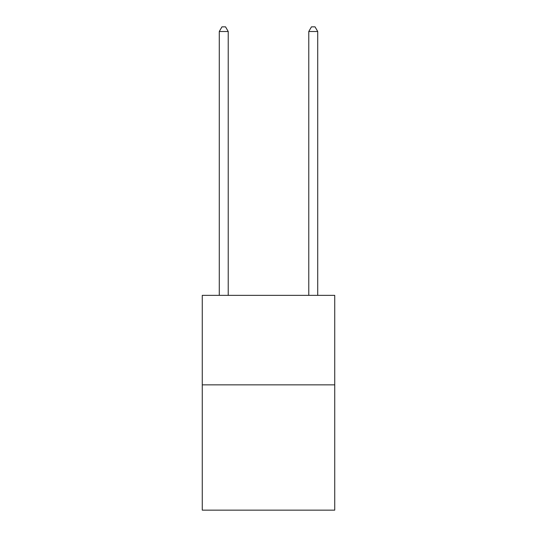 <?xml version="1.0" encoding="UTF-8"?>
<svg xmlns="http://www.w3.org/2000/svg" width="537" height="537" viewBox="0 0 537 537"><rect width="100%" height="100%" fill="white"/><g stroke="black" fill="none" stroke-linecap="round" stroke-linejoin="round"><path stroke-width="0.81" d="M334.732 384.848L334.732 510.15L202.268 510.15L202.268 295.35L334.732 295.35L334.732 384.848L202.268 384.848M228.225 295.35L228.225 31.502L219.277 31.502L219.277 295.35M219.277 31.502L221.962 26.85L225.54 26.85L228.225 31.502M317.723 295.35L317.723 31.502L308.775 31.502L308.775 295.35M308.775 31.502L311.46 26.85L315.038 26.85L317.723 31.502"/></g></svg>
